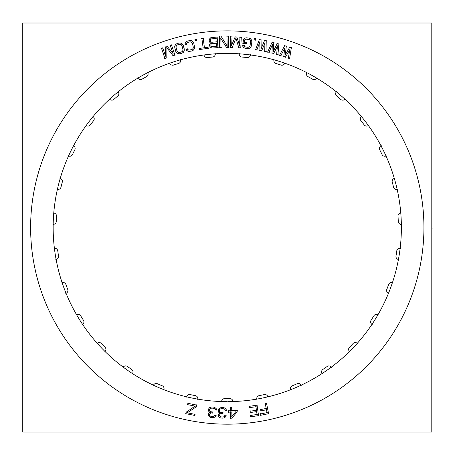 <?xml version="1.0" encoding="UTF-8"?>
<svg xmlns="http://www.w3.org/2000/svg" width="455" height="455" viewBox="0 0 455 455"><rect width="100%" height="100%" fill="white"/><g stroke="black" fill="none" stroke-linecap="round" stroke-linejoin="round"><path stroke-width="0.68" d="M195.388 395.645A2.997 2.997 0 0 1 197.777 399.126A2.997 2.997 0 0 0 195.388 395.645A171.114 171.114 0 0 1 190.275 394.593A171.114 171.114 0 0 0 195.388 395.645M264.27 394.593A2.997 2.997 0 0 1 267.841 396.845A2.997 2.997 0 0 0 264.27 394.593A171.114 171.114 0 0 1 259.157 395.645A171.114 171.114 0 0 0 264.27 394.593M292.343 385.783A171.114 171.114 0 0 0 297.143 383.724A171.114 171.114 0 0 1 292.343 385.783M322.043 373.583A2.997 2.997 0 0 1 322.868 369.449A2.997 2.997 0 0 0 322.043 373.583M349.48 347.296A171.114 171.114 0 0 0 353.08 343.514A171.114 171.114 0 0 1 349.48 347.296M371.962 324.375A2.997 2.997 0 0 1 371.092 320.246A171.114 171.114 0 0 0 373.851 315.815A2.997 2.997 0 0 1 377.946 314.78A2.997 2.997 0 0 0 373.851 315.815A171.114 171.114 0 0 1 371.092 320.246A2.997 2.997 0 0 0 371.962 324.375M388.496 293.265A2.997 2.997 0 0 1 386.813 289.397A171.114 171.114 0 0 0 388.621 284.5A2.997 2.997 0 0 1 392.426 282.663A2.997 2.997 0 0 0 388.621 284.5A171.114 171.114 0 0 1 386.813 289.397A2.997 2.997 0 0 0 388.496 293.265M401.355 224.361A2.997 2.997 0 0 1 398.279 221.466A2.997 2.997 0 0 0 401.355 224.361M385.999 155.963A2.997 2.997 0 0 1 382.029 154.524A2.997 2.997 0 0 0 385.999 155.963M344.913 99.167A2.997 2.997 0 0 1 340.698 99.406A2.997 2.997 0 0 0 344.913 99.167M336.74 96.005A2.997 2.997 0 0 1 336.336 91.808A2.997 2.997 0 0 0 336.74 96.005M316.669 78.118A2.997 2.997 0 0 1 312.585 79.198A171.114 171.114 0 0 0 308.024 76.662A2.997 2.997 0 0 1 306.784 72.629A2.997 2.997 0 0 0 308.024 76.662A171.114 171.114 0 0 1 312.585 79.198A2.997 2.997 0 0 0 316.669 78.118M284.762 63.177A2.997 2.997 0 0 1 280.98 65.059A2.997 2.997 0 0 0 284.762 63.177M276.003 63.495A2.997 2.997 0 0 1 273.973 59.793A2.997 2.997 0 0 0 276.003 63.495M247.179 57.575A171.114 171.114 0 0 0 241.986 57.046A2.997 2.997 0 0 1 239.256 53.826A2.997 2.997 0 0 0 241.986 57.046A171.114 171.114 0 0 1 247.179 57.575M212.559 57.046A171.114 171.114 0 0 0 207.366 57.575A171.114 171.114 0 0 1 212.559 57.046M147.761 72.629A2.997 2.997 0 0 1 146.521 76.662A171.114 171.114 0 0 0 141.96 79.198A171.114 171.114 0 0 1 146.521 76.662A2.997 2.997 0 0 0 147.761 72.629M113.847 99.406A2.997 2.997 0 0 1 109.632 99.167A2.997 2.997 0 0 0 113.847 99.406M60.225 178.434A2.997 2.997 0 0 1 62.295 182.114A2.997 2.997 0 0 0 60.225 178.434M58.547 256.017A2.997 2.997 0 0 1 56.113 259.464A2.997 2.997 0 0 0 58.547 256.017M62.119 282.663A2.997 2.997 0 0 1 65.924 284.5A171.114 171.114 0 0 0 67.732 289.397A171.114 171.114 0 0 1 65.924 284.5A2.997 2.997 0 0 0 62.119 282.663M80.694 315.815A171.114 171.114 0 0 0 83.453 320.246A2.997 2.997 0 0 1 82.582 324.375A2.997 2.997 0 0 0 83.453 320.246A171.114 171.114 0 0 1 80.694 315.815M97.251 343.326A2.997 2.997 0 0 1 101.465 343.514A171.114 171.114 0 0 0 105.059 347.296A171.114 171.114 0 0 1 101.465 343.514A2.997 2.997 0 0 0 97.251 343.326M157.402 383.724A171.114 171.114 0 0 0 162.196 385.783A171.114 171.114 0 0 1 157.402 383.724M224.662 398.62A171.114 171.114 0 0 0 229.883 398.62A171.114 171.114 0 0 1 224.662 398.62M197.715 399.399A2.997 2.997 0 0 0 195.104 395.605M190.548 394.667A2.997 2.997 0 0 0 186.652 397.13M267.893 397.13A2.997 2.997 0 0 0 263.997 394.667M239.62 31.258A196.657 196.657 0 0 0 30.616 227.528A196.657 196.657 0 0 0 239.62 423.793M214.925 423.793A196.657 196.657 0 0 0 423.929 227.528A196.657 196.657 0 0 0 214.925 31.258M431.795 23.006L22.75 23.006L22.75 432.051L431.795 432.051L22.75 432.051L22.75 23.006L22.75 432.051L431.795 432.051L22.75 432.051L22.75 23.006L22.75 432.051L431.795 432.051L431.795 23.006L22.75 23.006L431.795 23.006L431.795 432.051L431.795 23.006L22.75 23.006L431.795 23.006L431.795 432.051L431.795 23.006M227.762 401.64A174.111 174.111 0 0 0 377.974 140.328A174.111 174.111 0 0 0 76.565 140.328A174.111 174.111 0 0 0 226.783 401.64A174.111 174.111 0 0 1 76.565 140.328A174.111 174.111 0 0 1 377.974 140.328A174.111 174.111 0 0 1 227.762 401.64A174.111 174.111 0 0 0 377.974 140.328A174.111 174.111 0 0 0 76.565 140.328A174.111 174.111 0 0 0 226.783 401.64A174.111 174.111 0 0 1 76.565 140.328A174.111 174.111 0 0 1 377.974 140.328A174.111 174.111 0 0 1 227.762 401.64A174.111 174.111 0 0 0 377.974 140.328A174.111 174.111 0 0 0 76.565 140.328A174.111 174.111 0 0 0 226.783 401.64A174.111 174.111 0 0 1 76.565 140.328A174.111 174.111 0 0 1 377.974 140.328A174.111 174.111 0 0 1 227.762 401.64A174.111 174.111 0 0 0 377.974 140.328A174.111 174.111 0 0 0 76.565 140.328A174.111 174.111 0 0 0 226.783 401.64A174.111 174.111 0 0 1 76.565 140.328A174.111 174.111 0 0 1 377.974 140.328A174.111 174.111 0 0 1 227.762 401.64A174.111 174.111 0 0 0 377.974 140.328A174.111 174.111 0 0 0 76.565 140.328A174.111 174.111 0 0 0 226.783 401.64A174.111 174.111 0 0 1 76.565 140.328A174.111 174.111 0 0 1 377.974 140.328A174.111 174.111 0 0 1 227.762 401.64A174.111 174.111 0 0 0 377.974 140.328A174.111 174.111 0 0 0 76.565 140.328A174.111 174.111 0 0 0 226.783 401.64A174.111 174.111 0 0 1 76.565 140.328A174.111 174.111 0 0 1 377.974 140.328A174.111 174.111 0 0 1 227.762 401.64A174.111 174.111 0 0 0 377.974 140.328A174.111 174.111 0 0 0 76.565 140.328A174.111 174.111 0 0 0 226.783 401.64A174.111 174.111 0 0 1 76.565 140.328A174.111 174.111 0 0 1 377.974 140.328A174.111 174.111 0 0 1 227.762 401.64A174.111 174.111 0 0 0 377.974 140.328A174.111 174.111 0 0 0 76.565 140.328A174.111 174.111 0 0 0 226.783 401.64A174.111 174.111 0 0 1 76.565 140.328A174.111 174.111 0 0 1 377.974 140.328A174.111 174.111 0 0 1 227.762 401.64A174.111 174.111 0 0 0 377.974 140.328A174.111 174.111 0 0 0 76.565 140.328A174.111 174.111 0 0 0 226.783 401.64A174.111 174.111 0 0 1 76.565 140.328A174.111 174.111 0 0 1 377.974 140.328A174.111 174.111 0 0 1 227.762 401.64A174.111 174.111 0 0 0 377.974 140.328A174.111 174.111 0 0 0 76.565 140.328A174.111 174.111 0 0 0 226.783 401.64A174.111 174.111 0 0 1 76.565 140.328A174.111 174.111 0 0 1 377.974 140.328A174.111 174.111 0 0 1 227.762 401.64A174.111 174.111 0 0 0 377.974 140.328A174.111 174.111 0 0 0 76.565 140.328A174.111 174.111 0 0 0 226.783 401.64A174.111 174.111 0 0 1 76.565 140.328A174.111 174.111 0 0 1 377.974 140.328A174.111 174.111 0 0 1 227.762 401.64A174.111 174.111 0 0 0 377.974 140.328A174.111 174.111 0 0 0 76.565 140.328A174.111 174.111 0 0 0 226.783 401.64A174.111 174.111 0 0 1 76.565 140.328A174.111 174.111 0 0 1 377.974 140.328A174.111 174.111 0 0 1 227.762 401.64A174.111 174.111 0 0 0 377.974 140.328A174.111 174.111 0 0 0 76.565 140.328A174.111 174.111 0 0 0 226.783 401.64A174.111 174.111 0 0 1 76.565 140.328A174.111 174.111 0 0 1 377.974 140.328A174.111 174.111 0 0 1 227.762 401.64A174.111 174.111 0 0 0 377.974 140.328A174.111 174.111 0 0 0 76.565 140.328A174.111 174.111 0 0 0 226.783 401.64A174.111 174.111 0 0 1 76.565 140.328A174.111 174.111 0 0 1 377.974 140.328A174.111 174.111 0 0 1 227.762 401.64A174.111 174.111 0 0 0 377.974 140.328A174.111 174.111 0 0 0 76.565 140.328A174.111 174.111 0 0 0 226.783 401.64A174.111 174.111 0 0 1 76.565 140.328A174.111 174.111 0 0 1 377.974 140.328A174.111 174.111 0 0 1 227.762 401.64A174.111 174.111 0 0 0 377.974 140.328A174.111 174.111 0 0 0 76.565 140.328A174.111 174.111 0 0 0 226.783 401.64M224.946 398.637A2.997 2.997 0 0 0 221.625 401.833M224.378 398.62A171.114 171.114 0 0 0 230.167 398.62M232.92 401.833A2.997 2.997 0 0 0 229.599 398.637M163.72 389.935A2.997 2.997 0 0 0 161.929 385.686M157.657 383.855A2.997 2.997 0 0 0 153.346 385.482M157.14 383.611A171.114 171.114 0 0 0 162.463 385.891M132.331 373.817A2.997 2.997 0 0 0 131.427 369.301M127.61 366.645A2.997 2.997 0 0 0 123.06 367.367M127.155 366.298A171.114 171.114 0 0 0 131.91 369.608M104.826 351.709A2.997 2.997 0 0 0 104.855 347.102M101.647 343.735A2.997 2.997 0 0 0 97.046 343.525M101.272 343.303A171.114 171.114 0 0 0 105.264 347.501M82.332 324.517A2.997 2.997 0 0 0 83.288 320.013M80.831 316.066A2.997 2.997 0 0 0 76.36 314.94M80.546 315.571A171.114 171.114 0 0 0 83.612 320.485M65.776 293.361A2.997 2.997 0 0 0 67.619 289.135M66.003 284.773A2.997 2.997 0 0 0 61.857 282.771M65.827 284.233A171.114 171.114 0 0 0 67.84 289.664M55.828 259.504A2.997 2.997 0 0 0 58.485 255.738M57.779 251.143A2.997 2.997 0 0 0 54.122 248.339M57.717 250.574A171.114 171.114 0 0 0 58.593 256.296M52.905 224.338A2.997 2.997 0 0 0 56.261 221.181M56.5 216.54A2.997 2.997 0 0 0 53.474 213.059M56.551 215.971A171.114 171.114 0 0 0 56.255 221.756M57.114 189.303A2.997 2.997 0 0 0 61.038 186.886M62.204 182.387A2.997 2.997 0 0 0 59.946 178.371M62.369 181.841A171.114 171.114 0 0 0 60.919 187.449M68.295 155.832A2.997 2.997 0 0 0 72.624 154.256M74.671 150.082A2.997 2.997 0 0 0 73.266 145.697M74.944 149.581A171.114 171.114 0 0 0 72.391 154.78M85.978 125.296A2.997 2.997 0 0 0 90.539 124.624M93.383 120.95A2.997 2.997 0 0 0 92.888 116.366M93.753 120.512A171.114 171.114 0 0 0 90.204 125.091M109.45 98.951A2.997 2.997 0 0 0 114.051 99.207M117.578 96.181A2.997 2.997 0 0 0 118.016 91.591M118.027 95.823A171.114 171.114 0 0 0 113.631 99.599M137.746 77.862A2.997 2.997 0 0 0 142.199 79.045M146.265 76.787A2.997 2.997 0 0 0 147.619 72.385M146.772 76.531A171.114 171.114 0 0 0 141.71 79.341M169.704 62.904A2.997 2.997 0 0 0 173.827 64.957M178.263 63.563A2.997 2.997 0 0 0 180.476 59.525M178.815 63.416A171.114 171.114 0 0 0 173.292 65.15M204.022 54.685A2.997 2.997 0 0 0 207.651 57.529M212.275 57.057A2.997 2.997 0 0 0 215.255 53.542M212.843 57.023A171.114 171.114 0 0 0 207.082 57.609M239.29 53.542A2.997 2.997 0 0 0 242.27 57.057M246.894 57.529A2.997 2.997 0 0 0 250.523 54.685M247.463 57.609A171.114 171.114 0 0 0 241.702 57.023M274.064 59.525A2.997 2.997 0 0 0 276.276 63.563M280.712 64.957A2.997 2.997 0 0 0 284.841 62.904M281.253 65.15A171.114 171.114 0 0 0 275.724 63.416M306.926 72.385A2.997 2.997 0 0 0 308.28 76.787M312.346 79.045A2.997 2.997 0 0 0 316.799 77.862M312.835 79.341A171.114 171.114 0 0 0 307.768 76.531M336.524 91.591A2.997 2.997 0 0 0 336.967 96.181M340.494 99.207A2.997 2.997 0 0 0 345.095 98.951M340.914 99.599A171.114 171.114 0 0 0 336.518 95.823M361.651 116.366A2.997 2.997 0 0 0 361.162 120.95M364.006 124.624A2.997 2.997 0 0 0 368.567 125.296M364.336 125.091A171.114 171.114 0 0 0 360.792 120.512M381.279 145.697A2.997 2.997 0 0 0 379.874 150.082M381.921 154.256A2.997 2.997 0 0 0 386.25 155.832M382.154 154.78A171.114 171.114 0 0 0 379.601 149.581M394.599 178.371A2.997 2.997 0 0 0 392.341 182.387M393.507 186.886A2.997 2.997 0 0 0 397.431 189.303M393.626 187.449A171.114 171.114 0 0 0 392.176 181.841M401.071 213.059A2.997 2.997 0 0 0 398.045 216.54M398.284 221.181A2.997 2.997 0 0 0 401.64 224.338M398.29 221.756A171.114 171.114 0 0 0 397.994 215.971M400.423 248.339A2.997 2.997 0 0 0 396.766 251.143M396.06 255.738A2.997 2.997 0 0 0 398.711 259.504M395.952 256.296A171.114 171.114 0 0 0 396.828 250.574M392.688 282.771A2.997 2.997 0 0 0 388.542 284.773M386.926 289.135A2.997 2.997 0 0 0 388.769 293.361M386.704 289.664A171.114 171.114 0 0 0 388.718 284.233M378.185 314.94A2.997 2.997 0 0 0 373.714 316.066M371.257 320.013A2.997 2.997 0 0 0 372.207 324.517M370.933 320.485A171.114 171.114 0 0 0 373.999 315.571M357.499 343.525A2.997 2.997 0 0 0 352.892 343.735M349.69 347.102A2.997 2.997 0 0 0 349.719 351.709M349.281 347.501A171.114 171.114 0 0 0 353.273 343.303M331.479 367.367A2.997 2.997 0 0 0 326.929 366.645M323.113 369.301A2.997 2.997 0 0 0 322.214 373.817M322.635 369.608A171.114 171.114 0 0 0 327.39 366.298M301.199 385.482A2.997 2.997 0 0 0 296.887 383.855M292.616 385.686A2.997 2.997 0 0 0 290.825 389.935M292.082 385.891A171.114 171.114 0 0 0 297.405 383.611M259.441 395.605A2.997 2.997 0 0 0 256.83 399.399M258.878 395.696A171.114 171.114 0 0 0 264.548 394.53M189.997 394.53A171.114 171.114 0 0 0 195.667 395.696M266.812 403.289L264.958 403.665M268.666 413.976L266.476 403.067M260.567 415.307L268.888 413.64M260.527 413.646L260.903 415.529M267.33 412.577L260.3 413.987M266.42 409.489L267.108 412.912M260.59 410.95L266.755 409.716M260.55 409.295L260.925 411.172M266.493 408.397L260.328 409.631M265.185 403.329L266.266 408.732M249.118 407.714L256.211 406.685M249.164 406.053L249.442 407.953M257.325 405.16L248.925 406.378M258.594 415.927L257.001 404.922M250.438 416.82L258.838 415.603M250.489 415.165L250.762 417.064M257.337 414.459L250.244 415.489M256.597 411.331L257.098 414.784M250.699 412.475L256.921 411.57M250.745 410.82L251.023 412.713M256.728 410.239L250.506 411.144M255.886 406.44L256.483 410.564M231.794 418.35L237.254 411.695M230.372 418.179L232.26 418.122M230.475 411.826L230.668 418.458M228 412.185L230.765 412.105M228.234 410.541L228.291 412.463M230.731 410.757L227.961 410.837M230.344 407.339L230.452 411.047M231.953 407.578L230.065 407.629M231.771 411.013L231.658 407.299M237.322 410.564L231.476 410.734M237.083 412.202L237.027 410.285M235.718 411.741L231.743 416.558M231.515 412.082L235.821 411.951M231.931 416.621L231.794 411.786M219.27 408.368L218.491 409.5M220.021 408.016L218.866 408.761M220.931 407.623L219.52 408.294M221.835 407.481L220.391 407.811M223.598 407.6L221.272 407.538M224.463 407.919L223.041 407.515M225.305 408.453L223.94 407.703M225.936 408.948L224.821 408.146M226.271 409.71L225.555 408.539M226.408 410.421L226.044 409.193M224.941 410.109L226.613 410.154M224.901 409.403L225.344 410.376M224.395 408.988L225.214 409.87M223.905 408.829L224.844 409.335M222.785 408.647L224.434 409.028M221.46 408.67L223.354 408.715M220.362 408.92L222.029 408.624M219.936 409.204L220.902 408.744M219.537 409.716L220.402 408.886M219.378 410.217L219.879 409.267M219.481 411.144L219.52 409.676M220.021 412.031L219.373 410.598M220.783 412.401L219.674 411.604M222.142 412.554L220.271 412.179M223.03 412.526L221.579 412.486M222.711 413.703L222.751 412.236M221.557 413.385L223.007 413.424M220.237 413.891L222.114 413.311M219.85 414.442L220.715 413.606M219.464 415.381L220.192 413.993M219.572 415.864L219.6 414.846M220.152 416.507L219.429 415.335M220.88 416.899L219.771 416.098M222.023 417.047L220.374 416.666M222.91 417.013L221.46 416.979M224.008 416.763L222.341 417.059M224.639 416.228L223.485 416.968M225.02 415.483L224.235 416.615M226.243 415.756L224.571 415.711M225.635 416.916L226.033 415.472M224.605 417.713L225.919 416.444M223.661 418.065L225.066 417.394M222.091 418.156L224.201 417.906M221.648 418.105L222.66 418.134M220.118 417.798L222.216 418.162M219.282 417.235L220.652 417.986M218.485 416.245L219.731 417.582M218.423 415.273L218.741 416.735M218.502 414.812L218.474 415.836M218.815 413.931L218.417 415.375M219.361 413.311L218.576 414.442M220.328 412.73L218.963 413.714M218.747 412.304L220.356 413.015M218.434 411.491L219.156 412.662M218.332 410.552L218.645 412.014M218.423 409.648L218.383 411.115M218.747 408.994L218.32 410.2M209.579 407.68L208.731 408.766M210.341 407.367L209.152 408.044M211.274 407.026L209.829 407.617M212.184 406.929L210.728 407.179M213.941 407.145L211.615 406.958M214.783 407.509L213.384 407.032M215.596 408.084L214.271 407.265M216.199 408.613L215.13 407.754M216.495 409.392L215.841 408.186M216.591 410.109L216.29 408.863M215.141 409.722L216.807 409.853M215.141 409.011L215.533 410.006M214.658 408.573L215.425 409.494M214.18 408.385L215.084 408.943M213.071 408.141L214.697 408.613M211.746 408.095L213.628 408.249M210.631 408.289L212.314 408.084M210.199 408.55L211.183 408.141M209.772 409.039L210.676 408.254M209.584 409.528L210.13 408.607M209.636 410.461L209.755 409M210.13 411.377L209.556 409.909M210.87 411.786L209.8 410.928M212.218 412.008L210.369 411.536M213.105 412.031L211.66 411.917M212.724 413.191L212.843 411.724M211.586 412.81L213.031 412.93M210.244 413.248L212.149 412.765M209.829 413.777L210.733 412.986M209.391 414.693L210.193 413.339M209.476 415.182L209.556 414.164M210.017 415.853L209.363 414.641M210.728 416.279L209.658 415.421M211.854 416.496L210.227 416.024M212.741 416.507L211.296 416.393M213.856 416.314L212.172 416.518M214.515 415.813L213.321 416.49M214.931 415.091L214.089 416.183M216.136 415.432L214.47 415.296M215.471 416.558L215.943 415.136M214.396 417.298L215.778 416.098M213.435 417.593L214.879 417.002M211.865 417.605L213.987 417.468M211.427 417.531L212.434 417.61M209.914 417.138L211.99 417.616M209.112 416.535L210.438 417.354M208.367 415.5L209.539 416.905M208.356 414.522L208.595 416.001M208.464 414.073L208.379 415.091M208.822 413.208L208.35 414.63M209.397 412.617L208.555 413.709M210.392 412.088L208.981 412.998M208.839 411.582L210.409 412.372M208.572 410.751L209.232 411.963M208.515 409.807L208.754 411.286M208.657 408.909L208.538 410.376M209.021 408.277L208.526 409.46M186.323 411.889L185.907 413.987M195.314 405.968L186.027 412.327M187.466 404.626L195.36 406.184M188.063 403.079L187.693 404.961M196.913 405.121L187.727 403.301M196.23 407.106L196.691 404.785M187.016 412.981L196.526 406.668M195.087 414.368L186.977 412.765M194.53 415.694L194.859 414.033M185.68 413.652L194.865 415.472M289.795 47.104L285.12 55.123M291.587 48.003L289.38 47.257M289.579 58.758L291.365 47.627M288.1 57.961L289.898 58.564M289.744 49.692L288.328 58.337M285.308 57.319L289.846 49.726M283.516 56.426L285.729 57.165M284.728 48.008L283.761 56.801M280.741 55.789L284.83 48.042M279.353 55.021L281.144 55.624M284.784 45.42L279.489 55.368M286.587 46.325L284.375 45.58M285.234 55.163L286.349 45.949M277.322 43.253L273.21 51.574M279.177 44.027L276.924 43.441M277.908 54.896L278.926 43.674M276.378 54.202L278.21 54.685M277.453 45.841L276.629 54.56M273.552 53.753L277.556 45.87M271.703 52.979L273.955 53.571M272.335 44.505L271.965 53.337M268.882 52.535L272.437 44.527M267.449 51.87L269.275 52.348M272.209 41.917L267.608 52.2M274.069 42.696L271.817 42.105M273.324 51.608L273.813 42.338M264.622 40.267L261.09 48.85M266.522 40.91L264.236 40.478M265.999 51.842L266.249 40.575M264.429 51.256L266.283 51.608M264.924 42.838L264.702 51.591M261.574 51L265.032 42.861M259.674 50.351L261.966 50.789M259.725 41.854L259.964 50.693M256.836 50.101L259.833 41.871M255.357 49.532L257.212 49.885M259.43 39.278L255.539 49.857M261.341 39.932L259.049 39.494M261.198 48.873L261.051 39.591M254.368 38.51L254.123 40.188M255.693 38.993L254.044 38.755M255.209 40.347L255.454 38.669M253.879 39.864L255.534 40.108M243.448 39.699L243.015 43.612M243.829 38.846L243.317 40.25M244.921 38.135L243.51 39.295M245.893 37.862L244.432 38.419M247.025 37.833L245.342 37.992M248.993 38.106L246.456 37.828M250.051 38.504L248.436 37.987M250.841 39.113L249.539 38.26M251.558 40.171L250.426 38.732M251.814 41.155L251.279 39.676M251.837 42.309L251.695 40.603M251.422 45.659L251.848 41.741M251.023 46.74L251.535 45.102M250.421 47.553L251.262 46.222M249.386 48.293L250.796 47.132M248.413 48.56L249.869 48.008M247.281 48.588L248.965 48.435M245.313 48.321L247.85 48.594M244.255 47.923L245.871 48.435M243.465 47.309L244.767 48.162M242.748 46.251L243.88 47.69M242.805 45.051L242.953 46.763M244.426 45.511L242.543 45.307M244.346 46.456L244.085 45.199M245.108 46.876L244.068 45.989M246.013 47.11L244.625 46.592M247.992 47.257L245.461 46.979M248.891 47.058L247.429 47.263M249.567 46.586L248.356 47.229M250.005 45.881L249.13 46.945M250.239 44.965L249.727 46.37M250.534 41.598L250.108 45.517M250.347 40.683L250.54 42.167M249.892 39.994L250.512 41.223M249.192 39.545L250.239 40.438M248.293 39.312L249.681 39.83M246.309 39.17L248.845 39.443M245.416 39.369L246.877 39.158M244.739 39.835L245.95 39.193M244.585 40.609L245.108 39.443M244.477 42.417L244.733 40.063M246.758 42.378L244.221 42.105M246.297 43.97L246.502 42.065M242.765 43.299L246.61 43.72M231.652 45.472L232.056 36.599M235.229 36.764L231.549 45.449M237.157 37.122L234.831 37.014M239.654 45.819L236.788 36.832M239.961 36.963L239.557 45.83M241.554 37.321L239.666 37.236M240.769 48.133L241.281 37.02M238.522 47.747L241.07 47.86M235.861 37.913L238.886 48.031M232.113 47.724L236.054 37.924M229.957 47.354L232.505 47.468M230.736 36.542L230.23 47.65M232.329 36.9L230.44 36.809M226.971 36.559L227.142 46.33M228.581 36.815L226.687 36.849M228.484 47.656L228.291 36.531M226.215 47.411L228.768 47.365M220.692 38.283L226.658 47.644M221.011 47.786L220.846 38.237M219.401 47.53L221.295 47.496M219.498 36.69L219.691 47.809M221.767 36.935L219.213 36.98M227.29 46.291L221.329 36.696M210.995 42.827L210.085 43.379M210.034 42.673L211.012 43.083M209.385 41.718L210.483 42.997M209.192 41.018L209.681 42.201M209.198 39.875L209.323 41.564M209.454 39.193L209.146 40.438M210.13 38.288L209.237 39.716M211.018 37.6L209.766 38.72M212.161 37.407L210.529 37.867M217.427 37.071L211.598 37.509M217.951 47.9L217.126 36.809M212.383 48.031L218.212 47.593M211.274 47.832L212.951 48.042M210.392 47.104L211.797 48.02M209.721 46.194L210.813 47.479M209.527 45.494L210.011 46.677M209.545 44.579L209.658 46.04M209.806 43.896L209.499 45.142M210.477 42.986L209.584 44.419M216.802 46.347L212.064 46.7M216.261 42.952L216.535 46.655M211.831 43.566L216.563 43.214M211.211 43.93L212.377 43.435M210.887 44.516L211.66 43.6M210.83 45.267L211.137 44.021M210.955 45.722L210.881 44.704M211.313 46.353L210.824 45.17M211.888 46.694L210.989 45.904M212.627 46.751L211.399 46.433M210.619 41.246L210.529 40M210.978 41.877L210.489 40.694M211.558 42.218L210.654 41.422M212.292 42.275L211.063 41.957M216.466 41.871L211.729 42.224M215.909 38.248L216.199 42.178M211.478 38.868L216.216 38.51M210.858 39.232L212.03 38.732M210.534 39.818L211.308 38.897M210.483 40.563L210.784 39.323M199.5 49.515L208.35 48.361M199.603 48.082L199.819 49.766M203.408 47.872L199.353 48.406M201.866 38.277L203.163 48.196M203.493 38.351L201.622 38.595M204.471 48.025L203.175 38.106M208.202 47.246L204.153 47.775M208.106 48.679L207.884 47.002M195.178 39.295L195.457 40.967M196.594 39.352L194.945 39.625M196.543 40.785L196.264 39.113M195.127 40.734L196.776 40.455M184.969 44.328L186.817 43.947M185.236 42.838L185.248 44.556M186.072 41.826L185.083 43.367M186.914 41.274L185.697 42.247M187.983 40.899L186.425 41.564M189.94 40.558L187.443 41.069M191.066 40.609L189.371 40.614M192.01 40.95L190.503 40.535M193.011 41.735L191.492 40.717M193.563 42.594L192.601 41.348M193.938 43.686L193.273 42.105M194.564 47.002L193.767 43.145M194.518 48.15L194.501 46.438M194.194 49.112L194.586 47.587M193.432 50.13L194.421 48.594M192.59 50.687L193.807 49.714M191.521 51.062L193.074 50.397M189.564 51.404L192.061 50.892M188.438 51.347L190.127 51.347M187.494 51.011L188.996 51.426M186.493 50.221L188.006 51.244M186.175 49.066L186.84 50.647M187.858 49.003L186.004 49.385M188.069 49.925L187.437 48.816M188.927 50.095L187.665 49.567M189.86 50.039L188.381 49.97M191.788 49.572L189.291 50.084M192.584 49.106L191.254 49.754M193.079 48.458L192.129 49.436M193.284 47.644L192.778 48.924M193.221 46.7L193.165 48.196M192.476 43.407L193.267 47.269M192.016 42.594L192.658 43.947M191.373 42.082L192.34 43.054M190.571 41.866L191.834 42.395M189.644 41.917L191.123 41.991M187.71 42.389L190.207 41.877M186.92 42.85L188.251 42.207M186.419 43.504L187.375 42.52M186.51 44.289L186.652 43.015M181.46 53.4L182.978 52.643M179.742 53.798L181.994 53.201M178.61 53.809L180.299 53.713M177.649 53.525L179.173 53.855M176.603 52.797L178.178 53.73M176.005 51.972L177.035 53.161M175.567 50.903L176.318 52.444M174.748 47.633L175.767 51.438M174.726 46.484L174.845 48.196M174.999 45.506L174.692 47.047M175.698 44.442L174.8 46.035M176.506 43.839L175.346 44.88M177.552 43.401L176.039 44.158M179.276 43.003L177.023 43.606M180.402 42.992L178.713 43.094M181.363 43.276L179.839 42.952M182.41 44.004L180.834 43.071M183.007 44.829L181.977 43.646M183.445 45.898L182.694 44.357M184.264 49.174L183.246 45.364M184.286 50.323L184.167 48.611M184.019 51.301L184.32 49.76M183.314 52.359L184.212 50.772M182.506 52.962L183.666 51.921M181.647 51.898L179.395 52.501M182.41 51.387L181.118 52.115M182.87 50.71L181.972 51.745M183.024 49.891L182.591 51.199M182.91 48.952L182.938 50.448M181.972 45.705L182.99 49.51M181.465 44.92L182.182 46.234M180.794 44.442L181.818 45.364M179.981 44.277L181.272 44.727M179.06 44.38L180.538 44.368M177.37 44.908L179.623 44.306M176.603 45.415L177.894 44.692M176.142 46.097L177.04 45.062M175.988 46.916L176.421 45.608M176.102 47.855L176.074 46.359M177.04 51.096L176.022 47.292M177.547 51.881L176.83 50.573M178.224 52.359L177.2 51.443M179.031 52.53L177.74 52.075M179.952 52.422L178.474 52.439M165.546 56.198L162.719 47.781M165.734 46.785L165.444 56.21M167.667 46.421L165.455 47.161M173.139 53.627L167.213 46.291M170.221 45.261L173.048 53.679M171.831 45.022L170.039 45.619M175.016 55.385L171.472 44.84M172.775 55.834L175.192 55.021M166.74 47.627L173.224 55.971M166.792 58.132L166.922 47.57M164.647 58.564L167.065 57.751M161.468 48.202L165.011 58.746M163.083 47.963L161.286 48.56M216.444 432.051L216.04 432.051M217.336 23.006L217.968 23.006M431.795 227.853L432.25 228.063L431.795 229.041"/></g></svg>
